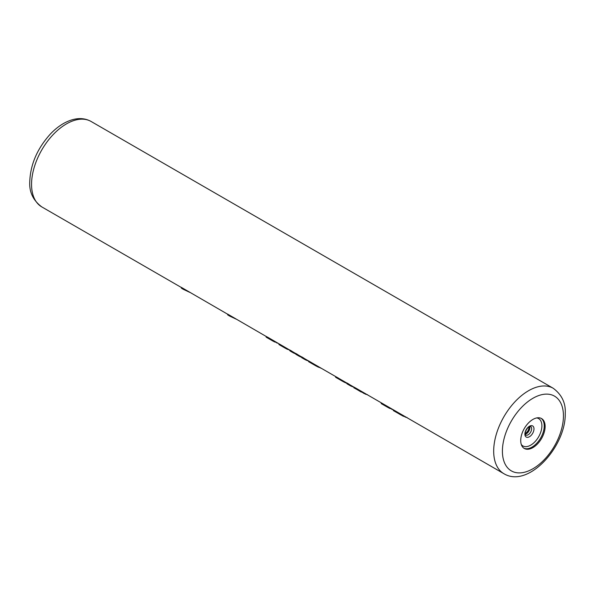 <?xml version="1.0" encoding="UTF-8"?>
<svg xmlns="http://www.w3.org/2000/svg" width="595" height="595" viewBox="0 0 595 595"><rect width="100%" height="100%" fill="white"/><g stroke="black" fill="none" stroke-linecap="round" stroke-linejoin="round"><path stroke-width="0.89" d="M503.906 473.709C528.36 488.562 566.024 446.473 565.25 413.369C565.808 403.031 561.799 394.663 553.231 388.275A49.325 28.478 120 0 0 515.218 401.491A49.325 28.478 120 0 0 493.686 451.129A49.325 28.478 120 0 0 503.906 473.709L357.082 388.832L357.082 389.584L355.922 388.914L355.922 388.156L354.256 387.248L354.256 387.992L355.922 388.914M359.202 390.104L359.202 390.841L357.082 389.584M266.144 337.142L266.144 336.435L267.854 337.313L267.854 338.072L266.478 337.313L266.478 336.569M289.943 350.18L267.854 337.313M295.76 353.534L293.186 352.047A49.325 28.478 -60 0 1 291.684 351.072L289.943 350.068L289.943 350.819L290.799 351.295M301.568 356.888L298.995 355.408A49.325 28.478 -60 0 1 297.5 354.434L295.76 353.423L295.76 354.181L296.608 354.65M346.907 383.068L304.811 358.763A49.325 28.478 -60 0 1 303.316 357.788L301.568 356.777L301.568 357.536L302.424 358.012M353.839 387.07L350.15 384.943A49.325 28.478 -60 0 1 348.655 383.961L346.907 382.957L346.907 383.715L347.763 384.184M367.457 394.626L366.267 394.418A49.943 28.835 -60 0 1 365.523 394.18L353.854 387.791L353.839 387.062L354.256 387.248M357.082 388.832L355.922 388.156M227.669 314.227L181.356 287.37L181.356 288.129L183.23 289.282L189.879 292.413M266.144 336.435L227.669 314.115L227.669 314.867L229.544 316.019L236.2 319.151M545.132 426.459A17.262 9.966 120 0 0 541.554 418.56A17.262 9.966 120 0 0 528.256 423.186A17.262 9.966 120 0 0 520.722 440.56A17.262 9.966 120 0 0 524.292 448.459A17.262 9.966 120 0 0 537.597 443.833A17.262 9.966 120 0 0 545.132 426.459M269.966 338.585L269.966 339.329L267.854 338.072M272.532 340.132L272.532 340.838L269.966 339.329M274.518 341.277L274.518 341.902L272.532 340.838M276.586 342.467L274.518 341.902M277.991 343.278L276.586 342.832M278.929 343.821L278.929 344.527L280.639 345.45L280.639 344.698M279.271 343.955L279.271 344.698L278.929 344.527M282.759 345.97L282.759 346.714L280.639 345.45M285.325 347.51L285.325 348.224L282.759 346.714M287.311 348.655L287.311 349.28L285.325 348.224M289.371 349.853L287.311 349.28M289.943 350.433L289.371 350.217M295.76 353.899A49.943 28.835 -60 0 1 292.874 352.582A49.943 28.835 -60 0 1 291.684 351.831L289.943 350.819M291.684 351.072L291.684 351.831M301.568 357.26A49.943 28.835 -60 0 1 298.69 355.944A49.943 28.835 -60 0 1 297.5 355.185L295.76 354.181M297.5 354.434L297.5 355.185M308.574 360.979A49.943 28.835 -60 0 1 304.499 359.298A49.943 28.835 -60 0 1 303.316 358.54L301.568 357.536M303.316 357.788L303.316 358.54M308.574 360.934L308.574 361.648L309.995 362.4L309.995 361.648M308.917 361.068L308.917 361.812L308.574 361.648M311.453 362.489L311.453 363.24L309.995 362.4M313.275 363.59L313.275 364.333L311.453 363.24M315.841 365.129L315.841 365.843L313.275 364.333M318.199 366.49L318.199 367.07L315.841 365.843M320.638 367.896L318.199 367.07M321.285 368.275L320.638 368.074M335.602 376.546L335.602 377.252L337.03 378.011L337.03 377.252M335.944 376.68L335.944 377.416L335.602 377.252M338.191 377.922L338.191 378.68L337.03 378.011M340.013 379.03L340.013 379.766L338.191 378.68M342.579 380.569L342.579 381.276L340.013 379.766M344.565 381.715L344.565 382.34L342.579 381.276M347.004 383.396L344.565 382.34M353.839 387.137A49.943 28.835 -60 0 1 349.845 385.471A49.943 28.835 -60 0 1 348.655 384.72L346.907 383.715M348.655 383.961L348.655 384.72M353.839 387.776L354.256 387.992M361.106 391.257L361.106 391.971L359.202 390.841M363.746 392.789L363.746 393.414M381.239 402.889L381.239 403.596L382.949 404.518L382.949 403.767M381.581 403.023L381.581 403.767L381.239 403.596M385.069 405.039L385.069 405.775L382.949 404.518M387.635 406.578L387.635 407.285L385.069 405.775M389.621 407.724L389.621 408.349L387.635 407.285M391.681 408.921L389.621 408.349M393.087 409.732L391.681 409.278M393.362 409.881L393.362 410.602L395.452 411.733L395.452 410.981M393.786 410.067L393.786 410.81M396.612 411.651L396.612 412.409L395.452 411.733M398.724 412.923L398.724 413.666L396.612 412.409M400.628 414.075L400.628 414.797L398.724 413.666M403.276 415.615L403.276 416.24L393.384 410.61M405.054 416.634L403.276 416.24M405.797 417.065L405.797 417.236A49.943 28.835 -60 0 1 405.054 416.998M406.987 417.445L405.797 417.236M183.23 289.282L181.356 288.129M229.544 316.019L227.669 314.867M181.356 287.489L41.769 206.896A49.325 28.478 -60 0 1 31.557 184.316A49.325 28.478 -60 0 1 53.089 134.678A49.325 28.478 -60 0 1 91.095 121.469L553.231 388.275M526.917 432.431A17.262 9.966 120 0 0 528.992 428.846M525.266 434.179A4.931 2.849 120 0 0 529.847 427.708A4.931 2.849 -60 0 0 529.669 426.541M530.621 426.481A4.931 2.849 -60 0 1 531.64 428.742A4.931 2.849 120 0 1 529.49 433.703A4.931 2.849 120 0 1 525.69 435.027L525.207 433.524C524.426 432.796 527.966 426.503 529.275 426.712L530.621 426.481M524.894 434.119A6.426 3.711 120 0 0 529.438 436.737A6.426 3.711 120 0 0 533.983 428.876A6.426 3.711 -60 0 0 529.438 426.251A6.426 3.711 -60 0 0 524.894 434.119M536.705 417.921A15.775 9.104 -60 0 1 541.896 425.812A15.775 9.104 120 0 1 533.849 442.829A15.775 9.104 120 0 1 521.317 444.577M523.86 448.184A17.262 9.966 120 0 0 536.995 443.007A17.262 9.966 120 0 0 544.239 425.946A17.262 9.966 -60 0 0 541.1 418.322M563.443 415.89A43.16 24.916 120 0 0 532.927 398.271A43.16 24.916 120 0 0 502.411 451.129A43.16 24.916 120 0 0 532.927 468.748A43.16 24.916 120 0 0 563.443 415.89M41.769 206.896C33.186 200.47 29.177 192.103 29.75 181.802C30.427 164.294 37.388 148.274 50.649 133.741C57.425 126.72 64.58 122.072 72.114 119.803C79.128 117.788 85.457 118.338 91.095 121.469M525.214 433.777L528.159 430.735L529.297 426.697M271.856 340.444L266.233 337.201M284.641 347.83L279.018 344.587M292.874 352.582L290.33 351.117M298.69 355.944L296.146 354.471M304.499 359.298L301.963 357.826M315.157 365.449L308.664 361.701M341.902 380.889L335.699 377.304M349.845 385.471L347.301 384.006M386.951 406.898L381.328 403.655"/></g></svg>
